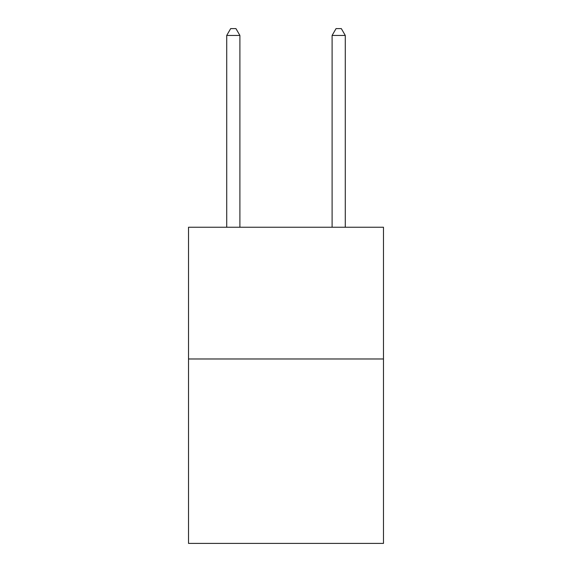 <?xml version="1.0" encoding="UTF-8"?>
<svg xmlns="http://www.w3.org/2000/svg" width="572" height="572" viewBox="0 0 572 572"><rect width="100%" height="100%" fill="white"/><g stroke="black" fill="none" stroke-linecap="round" stroke-linejoin="round"><path stroke-width="0.86" d="M383.483 358.98L383.483 543.4L188.517 543.4L188.517 227.248L383.483 227.248L383.483 358.98L188.517 358.98M239.897 227.248L239.897 35.45L226.719 35.45L226.719 227.248M226.719 35.45L230.673 28.6L235.943 28.6L239.897 35.45M345.281 227.248L345.281 35.45L332.103 35.45L332.103 227.248M332.103 35.45L336.057 28.6L341.327 28.6L345.281 35.45"/></g></svg>
